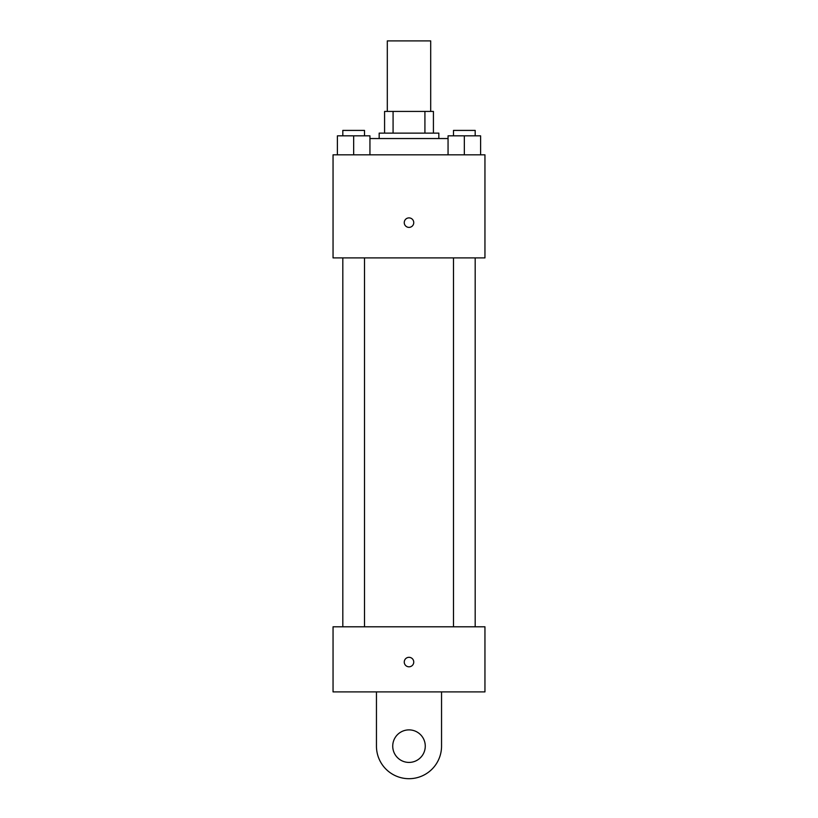 <?xml version="1.0" encoding="UTF-8"?>
<svg xmlns="http://www.w3.org/2000/svg" width="818" height="818" viewBox="0 0 818 818"><rect width="100%" height="100%" fill="white"/><g stroke="black" fill="none" stroke-linecap="round" stroke-linejoin="round"><path stroke-width="1.23" d="M430.697 111.422L430.697 40.9L387.303 40.9L387.303 111.422M393.08 133.119L393.08 111.422L384.583 111.422L384.583 133.119L384.583 111.422M393.08 111.422L433.417 111.422L433.417 133.119M424.92 133.119L424.92 111.422M379.163 138.549L379.163 133.119L438.837 133.119L438.837 138.549M448.059 138.549L369.94 138.549M333.049 154.827L484.951 154.827L484.951 257.895L333.049 257.895L333.049 154.827M409 227.384A4.744 4.744 0 0 1 404.89 220.267A4.744 4.744 0 0 1 413.11 220.267A4.744 4.744 0 0 1 409 227.384M333.049 626.793L484.951 626.793L484.951 691.895L333.049 691.895L333.049 626.793L484.951 626.793M448.059 154.827L448.059 135.839L480.606 135.839L480.606 154.827L480.606 135.839M464.338 154.827L464.338 135.839M475.186 135.839L475.186 130.41L453.489 130.41L453.489 135.839M337.394 154.827L337.394 135.839L369.94 135.839L369.94 154.827L369.94 135.839M353.662 154.827L353.662 135.839M364.511 135.839L364.511 130.41L342.814 130.41L342.814 135.839M404.256 662.059A4.744 4.744 0 0 1 411.372 657.948A4.744 4.744 0 0 1 411.372 666.169A4.744 4.744 0 0 1 404.256 662.059M441.546 691.895L441.546 746.139A32.546 32.546 0 0 1 409 778.695A32.546 32.546 0 0 1 376.454 746.139L376.454 691.895M409 762.417A16.278 16.278 0 0 1 394.91 738.01A16.278 16.278 0 0 1 423.09 738.01A16.278 16.278 0 0 1 409 762.417M453.489 257.895L453.489 626.793M475.186 257.895L475.186 626.793M364.511 626.793L364.511 257.895M342.814 626.793L342.814 257.895"/></g></svg>
